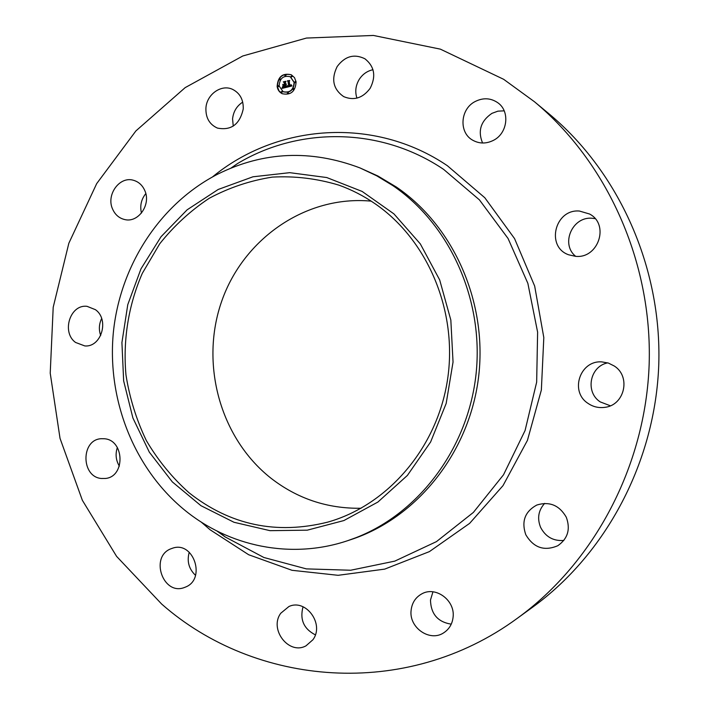 <?xml version="1.0" encoding="UTF-8"?>
<svg xmlns="http://www.w3.org/2000/svg" width="709" height="709" viewBox="0 0 709 709"><rect width="100%" height="100%" fill="white"/><g stroke="black" fill="none" stroke-linecap="round" stroke-linejoin="round"><path stroke-width="1.06" d="M356.919 98.117C354.854 91.7 355.626 85.461 359.233 79.39C362.636 74.188 367.218 70.962 372.978 69.721M337.183 66.522C344.982 56.135 354.234 53.556 364.931 58.785C374.494 66.46 376.24 76.288 370.16 88.297C362.778 98.143 353.933 100.908 343.635 96.592C333.141 89.192 330.988 79.169 337.183 66.522M534.426 101.715L548.846 113.688C618.682 171.693 661.825 267.071 658.776 364.346C655.408 461.612 606.089 553.942 532.583 607.232L517.41 618.23C405.486 700.439 254.815 686.188 161.652 604.041L116.586 556.361L82.359 500.297L60.035 438.375L50.224 373.173L53.202 307.272L68.844 243.24L96.69 183.613L135.898 130.926L185.173 87.624L242.788 55.984L306.465 38.056L373.413 35.45L440.36 49.143L503.647 79.302L534.426 101.715C607.241 162.175 652.377 262.064 649.169 364.036C645.651 465.99 594.045 562.689 517.41 618.23M482.572 143.005C477.618 130.935 480.737 121.044 491.931 113.351L497.922 111.153L504.188 110.843M575.673 256.339C560.358 244.197 572.181 216.405 592.006 218.239L595.081 218.611M610.334 405.778L600.222 401.897C584.881 392.077 589.835 366.225 607.746 362.866M563.85 540.444C553.366 541.233 545.62 536.881 540.612 527.39C537.014 518.359 538.37 510.356 544.663 503.39M451.252 624.159C437.825 622.041 430.895 614.012 430.478 600.071L432.951 591.811M315.345 634.856C303.736 628.865 299.641 619.506 303.044 606.762M195.533 575.354C188.851 568.964 186.742 561.262 189.232 552.258M119.351 466.132C115.859 460.256 115.195 454.061 117.348 447.539M100.687 335.525C98.666 329.72 98.985 324.048 101.653 318.518M141.463 213.072C139.753 205.849 141.197 199.371 145.797 193.619M233.243 126.122L232.57 118.89C233.376 111.561 236.762 105.969 242.726 102.131M475.119 101.547C483.121 97.532 490.672 97.913 497.762 102.708C510.258 111.224 507.706 133.345 493.446 140.347C486.241 143.927 479.311 143.874 472.655 140.178C458.679 132.583 460.176 109.053 475.119 101.547M579.439 211.043L589.56 214.012C609.793 224.478 598.378 258.829 575.619 256.339L568.636 254.788C545.576 246.803 554.89 208.809 579.439 211.043M614.242 365.995C631.276 376.612 624.523 405.486 604.635 407.365C598.573 408.145 593.025 406.806 587.991 403.359C569.495 391.59 579.953 360.119 601.888 361.9L608.349 363.052L614.242 365.995M566.278 517.198C570.656 529.18 567.829 538.68 557.806 545.717C544.255 551.46 533.576 547.782 525.786 534.692C521.257 521.416 524.926 511.535 536.802 505.038C549.502 501.166 559.33 505.216 566.278 517.198M453.113 616.972C452.377 623.84 449.284 629.096 443.834 632.729C430.017 642.31 408.907 627.757 411.096 610.449C411.938 602.863 415.536 597.324 421.89 593.814C435.645 585.962 455.151 600.266 453.113 616.972M312.908 639.757L306.004 645.828C288.864 655.444 268.782 629.184 280.799 613.214L288.882 606.549C305.854 598.352 324.731 624.177 312.908 639.757M185.802 586.955L183.994 587.655C163.15 595.383 149.891 557.487 170.346 549.005L173.209 547.977C193.805 541.472 206 578.872 185.802 586.955M101.334 478.486C80.879 476.82 80.826 439.527 101.254 438.711L104.445 438.756C124.5 440.05 125.493 476.696 105.499 478.46L101.334 478.486M75.535 342.447C61.231 332.211 70.173 304.019 87.065 306.341L95.458 309.691C109.611 319.608 101.396 347.445 84.832 345.939L75.535 342.447M112.589 209.058C105.942 194.878 119.573 175.921 133.46 180.281C138.609 181.77 142.385 185.173 144.769 190.508C151.345 204.431 138.361 223.105 124.74 219.56C119.165 218.239 115.115 214.747 112.589 209.058M205.92 108.158C206.585 94.377 221.421 83.857 232.658 89.396C240.005 93.216 243.533 99.739 243.231 108.956C239.793 124.385 231.187 130.757 217.415 128.081C209.474 124.465 205.645 117.827 205.92 108.158M296.105 81.854C295.449 91.514 290.814 95.467 282.191 93.712C279.381 92.259 277.689 89.848 277.13 86.489C277.839 76.678 282.563 72.77 291.293 74.764L294.501 77.644L296.105 81.854M291.417 74.826C282.723 72.956 278.043 76.882 277.37 86.604L279.009 90.876L282.306 93.765M359.924 167.9L377.95 176.027L396.304 186.999C454.106 226.242 488.182 303.647 478.362 378.766C468.56 453.893 416.272 518.084 351.345 539.46L347.64 540.692C291 559.72 228.582 546.488 184.003 509.549C133.584 467.869 106.891 399.105 113.369 332.317C120.14 265.574 159.897 203.802 217.902 174.06C263.624 151.46 310.959 149.404 359.924 167.9L376.789 175.85L392.892 185.643C449.736 224.292 483.981 299.668 476.076 373.882C468.144 448.106 419.125 513.156 356.131 537.626L347.64 540.692M283.219 91.736L283.334 91.798C290.141 93.198 293.801 90.087 294.315 82.466L290.389 76.811M287.739 93.845L288.696 93.198L288.262 92.719M277.99 86.861L278.947 86.223L278.513 85.745M281.376 92.64L282.333 92.002L281.898 91.523M285.142 75.757L286.117 75.119L285.692 74.64M279.55 79.869L280.507 79.24L280.082 78.761M294.935 82.723L295.91 82.076L295.485 81.606M293.366 89.733L294.332 89.095L293.898 88.616M291.523 76.926L292.498 76.288L292.081 75.81M279.133 85.993C279.683 78.282 283.396 75.198 290.273 76.749L294.084 82.35C293.561 89.972 289.901 93.083 283.095 91.674L279.133 85.993M287.305 93.358L288.155 92.649L288.457 93.083L287.615 93.801L287.305 93.358M277.556 86.383L278.398 85.665L278.699 86.099L277.857 86.817L277.556 86.383M280.941 92.161L281.783 91.443L282.085 91.886L281.243 92.604L280.941 92.161M284.726 75.278L285.585 74.569L285.878 74.994L285.018 75.712L284.726 75.278M279.124 79.399L279.966 78.681L280.268 79.116L279.417 79.825L279.124 79.399M295.671 81.96L294.811 82.669L294.519 82.244L295.378 81.526L295.671 81.96M294.093 88.98L293.242 89.689L292.941 89.254L293.792 88.536L294.332 89.095M292.259 76.164L291.399 76.882L291.107 76.448L291.966 75.739L292.498 76.288M218.221 189.454L187.132 209.811L161.032 236.726L140.976 268.844L127.771 304.657L121.921 342.571L123.65 380.901L132.902 417.991L149.342 452.182L172.331 481.907L200.957 505.694L234.014 522.285L270.023 530.669L307.272 530.172L343.883 520.557L377.897 502.052L407.391 475.429L430.62 441.982L446.165 403.474L453.042 362.051L450.835 320.078L439.686 279.94L420.322 243.896L393.938 213.896L362.139 191.439L326.752 177.542L289.715 172.668L252.945 176.798L218.221 189.454M287.021 87.207L287.429 85.718L287.996 86.409L289.024 86.303L288.386 81.5L287.827 81.136L289.724 80.666L289.219 81.331L289.848 85.736L290.965 84.734L289.892 86.064L291 85.629L291.186 84.725L291.993 85.949L287.021 87.207M286.72 86.985L287.251 85.567L286.72 86.985M287.73 86.028L288.687 86.011L288.049 81.562L287.278 80.897L289.502 80.471L287.517 80.959L288.173 81.5L288.829 86.108L287.81 86.126M286.64 87.296L282.342 88.341L282.829 86.852L283.609 87.535L285.195 87.269L284.903 85.195L284.912 87.083L283.183 87.127L284.788 86.994L284.548 85.284L283.37 86.347L283.104 84.495L284.85 84.832L283.919 82.155L285.957 81.659L285.364 82.395L285.63 84.3L286.25 83.981L285.674 84.628L286.463 84.167L285.727 85L286.64 87.296M281.987 88.146L282.634 86.658L282.076 88.191M283.042 86.268L282.767 84.353L283.042 86.268M283.591 84.752L284.442 84.539L284.167 82.652L283.308 81.872L285.7 81.278L283.556 81.934L284.265 82.572L284.557 84.637L283.76 84.832M375.185 203.811C427.793 239.979 457.952 311.437 447.512 379.767C437.116 448.115 387.655 505.242 327.78 522.116C276.413 534.932 230.177 525.165 189.099 492.817C172.225 477.733 157.974 460.309 146.32 440.528C136.376 419.755 129.587 397.873 125.963 374.901C122.852 340.134 128.444 305.189 142.279 273.39L159.685 243.843C173.918 225.941 190.429 210.75 209.235 198.281C229.069 187.646 250.073 180.591 272.256 177.117C294.722 175.859 316.932 178.526 338.884 185.138C351.646 189.702 363.752 195.932 375.185 203.811M287.26 86.489L287.322 87.127M288.386 81.5L289.263 86.427M287.827 81.136L288.625 81.615M289.556 80.888L288.067 81.26M287.278 80.897L288.182 81.597M284.903 85.195L285.435 87.384M283.352 84.672L283.547 86.046M283.901 85.062L284.85 84.832M284.531 82.599L285.089 84.947M283.919 82.155L284.77 82.723M285.771 81.881L284.158 82.279M283.308 81.872L284.274 82.652M361.085 508.264C327.336 508.752 297.195 498.657 270.661 477.972C219.728 437.586 199.796 363.221 221.802 300.944C243.595 238.632 305.987 195.019 371.206 201.143M212.514 176.913C276.678 124.004 373.935 115.966 447.344 165.693L484.814 197.749L514.557 238.596L534.675 286.09L543.812 337.564L541.357 390.021L527.443 440.351L503 485.638L469.624 523.375L429.388 551.62L384.712 569.114L338.113 575.309L292.019 570.302L248.691 554.748L210.068 529.747L201.134 522.001M230.983 168.077L237.471 163.602C298.755 126.734 380.6 126.769 443.666 169.416L479.417 199.858L508.061 238.481L527.868 283.37L537.617 332.149L536.66 382.142L525.059 430.576L503.523 474.782L473.382 512.421L436.434 541.632L394.78 561.129L350.671 570.24L306.35 568.884L263.89 557.496L225.17 536.926L216.998 531.041L225.17 536.926L218.984 532.034"/></g></svg>
